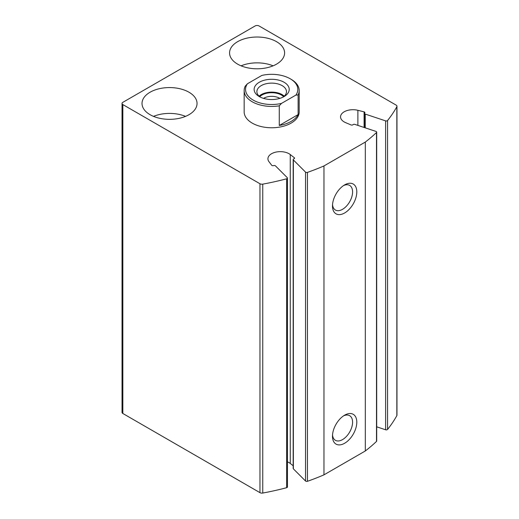 <?xml version="1.0" encoding="UTF-8"?>
<svg xmlns="http://www.w3.org/2000/svg" width="519" height="519" viewBox="0 0 519 519"><rect width="100%" height="100%" fill="white"/><g stroke="black" fill="none" stroke-linecap="round" stroke-linejoin="round"><path stroke-width="0.78" d="M396.84 106.726A2.751 1.589 0 0 0 396.97 106.246A2.751 1.589 0 0 0 396.159 105.123L259.033 25.95A2.751 1.589 0 0 0 255.14 25.95L122.841 102.334A2.751 1.589 0 0 0 122.03 103.456A2.751 1.589 0 0 0 122.841 104.579L259.967 183.752A2.751 1.589 0 0 0 262.75 184.141A206.361 119.143 0 0 0 286.65 178.789A1.375 0.791 0 0 0 287.448 178.069A1.375 0.791 0 0 0 287.267 177.673L275.492 165.898A1.375 0.791 0 0 0 273.61 165.606A1.375 0.791 0 0 1 271.664 165.237L268.952 161.649A12.385 7.149 0 0 1 267.921 158.788A12.385 7.149 0 0 1 276.432 152.002A12.385 7.149 0 0 1 290.264 154.545L294.286 157.698A1.375 0.791 0 0 1 294.552 158.165A1.375 0.791 0 0 1 293.864 158.853A1.375 0.791 0 0 0 293.177 159.541A1.375 0.791 0 0 0 293.365 159.943L305.535 172.113A1.375 0.791 0 0 0 307.443 172.392A206.361 119.143 0 0 0 323.966 165.937L365.311 142.07A206.361 119.143 0 0 0 376.489 132.533A1.375 0.791 0 0 0 376.69 132.118A1.375 0.791 0 0 0 376.003 131.43L354.918 124.404A1.375 0.791 0 0 0 353.037 124.69A1.375 0.791 0 0 1 351.032 124.936L345.576 122.614A12.385 7.149 0 0 1 340.548 116.859A12.385 7.149 0 0 1 357.883 110.307L364.091 111.87A1.375 0.791 0 0 1 364.915 112.604A1.375 0.791 0 0 1 364.734 112.999A1.375 0.791 0 0 0 364.546 113.395A1.375 0.791 0 0 0 365.233 114.083L385.63 120.882A1.375 0.791 0 0 0 387.563 120.525A206.361 119.143 0 0 0 396.84 106.726L396.84 415.635A2.751 1.589 0 0 0 396.97 415.155L396.97 106.246M122.03 103.456L122.03 412.365A2.751 1.589 0 0 0 122.841 413.487L259.967 492.661A2.751 1.589 0 0 0 262.75 493.05A206.361 119.143 0 0 0 286.65 487.698A1.375 0.791 0 0 0 287.448 486.971L287.448 178.069M293.177 465.738L290.264 463.454A12.385 7.149 0 0 0 287.448 461.865M293.177 159.541L293.177 468.449A1.375 0.791 0 0 0 293.365 468.845L305.535 481.022A1.375 0.791 0 0 0 307.443 481.301A206.361 119.143 0 0 0 323.966 474.846L323.966 165.937M344.635 415.174L344.635 415.174A17.198 9.926 120 0 0 332.478 436.232A17.198 9.926 120 0 0 344.635 443.252A17.198 9.926 120 0 0 356.8 422.194A17.198 9.926 120 0 0 344.635 415.174M344.635 184.894L344.635 184.894A17.198 9.926 120 0 0 332.478 205.959A17.198 9.926 120 0 0 344.635 212.978A17.198 9.926 120 0 0 356.8 191.913A17.198 9.926 120 0 0 344.635 184.894M323.966 474.846L365.311 450.979L365.311 142.07M365.311 450.979A206.361 119.143 0 0 0 376.489 441.435A1.375 0.791 0 0 0 376.69 441.027L376.69 132.118M376.69 426.806L385.63 429.79A1.375 0.791 0 0 0 387.563 429.434A206.361 119.143 0 0 0 396.84 415.635M290.16 78.745L291.133 79.303A27.513 15.888 180 0 1 299.191 90.54L299.191 111.883A27.513 15.888 180 0 1 271.677 127.765A27.513 15.888 180 0 1 244.164 111.883L244.164 90.54A27.513 15.888 180 0 1 245.234 86.148L247.453 83.741L261.848 75.43A26.138 15.09 180 0 1 290.16 78.745A26.138 15.09 180 0 1 295.901 95.087L281.506 103.398A26.138 15.09 180 0 1 253.194 100.089A26.138 15.09 180 0 1 247.453 83.741M188.987 92.226A27.513 15.888 180 0 1 197.045 103.456A27.513 15.888 180 0 1 169.531 119.344A27.513 15.888 180 0 1 142.018 103.456A27.513 15.888 180 0 1 159.002 88.781A27.513 15.888 180 0 1 188.987 92.226M276.543 41.676A27.513 15.888 180 0 1 284.6 52.906A27.513 15.888 180 0 1 257.087 68.793A27.513 15.888 180 0 1 229.567 52.906A27.513 15.888 180 0 1 246.557 38.231A27.513 15.888 180 0 1 276.543 41.676M241.069 65.829A27.513 15.888 180 0 1 273.098 65.829M153.52 116.373A27.513 15.888 180 0 1 185.549 116.373M332.53 204.655A14.221 8.207 120 0 0 335.423 210.033A14.221 8.207 120 0 0 349.637 201.826A14.221 8.207 120 0 0 349.637 185.406A14.221 8.207 120 0 0 343.533 185.588M332.53 434.928A14.221 8.207 120 0 0 335.423 440.313A14.221 8.207 120 0 0 349.637 432.1A14.221 8.207 120 0 0 349.637 415.68A14.221 8.207 120 0 0 343.533 415.868M284.081 82.255A17.542 10.127 180 0 1 284.081 96.573A17.542 10.127 180 0 1 259.273 96.573A17.542 10.127 180 0 1 259.273 82.255A17.542 10.127 180 0 1 284.081 82.255M299.191 90.54A27.513 15.888 180 0 1 298.12 94.932L295.901 95.087M281.506 103.398L279.28 105.805A27.513 15.888 180 0 1 244.164 90.54M298.12 94.932L298.12 114.589A27.513 15.888 0 0 1 279.28 125.462L298.12 114.589M279.28 105.805L279.28 125.462M260.33 97.137A14.792 8.538 180 0 1 256.886 91.662A14.792 8.538 180 0 1 266.02 83.773A14.792 8.538 180 0 1 282.135 85.622A14.792 8.538 180 0 1 286.469 91.662A14.792 8.538 180 0 1 283.024 97.137M259.098 96.158A14.792 8.538 180 0 1 282.135 94.614A14.792 8.538 180 0 1 284.25 96.158M259.74 96.703A13.76 7.941 180 0 1 281.402 95.029A13.76 7.941 180 0 1 283.614 96.703M263.529 98.383A11.152 6.436 180 0 1 279.559 98.227A11.152 6.436 180 0 1 279.825 98.383M122.841 413.487L122.841 104.579M259.967 492.661L259.967 183.752M262.75 493.05L262.75 184.141M286.65 487.698L286.65 178.789M290.264 463.454L290.264 154.545M294.286 158.639L294.286 157.698M293.365 468.845L293.365 159.943M305.535 481.022L305.535 172.113M307.443 481.301L307.443 172.392M376.489 441.435L376.489 132.533M357.883 125.39L357.883 110.307M364.091 127.46L364.091 111.87M365.233 127.843L365.233 114.083M385.63 429.79L385.63 120.882M387.563 429.434L387.563 120.525M364.546 127.609L364.546 113.395"/></g></svg>
